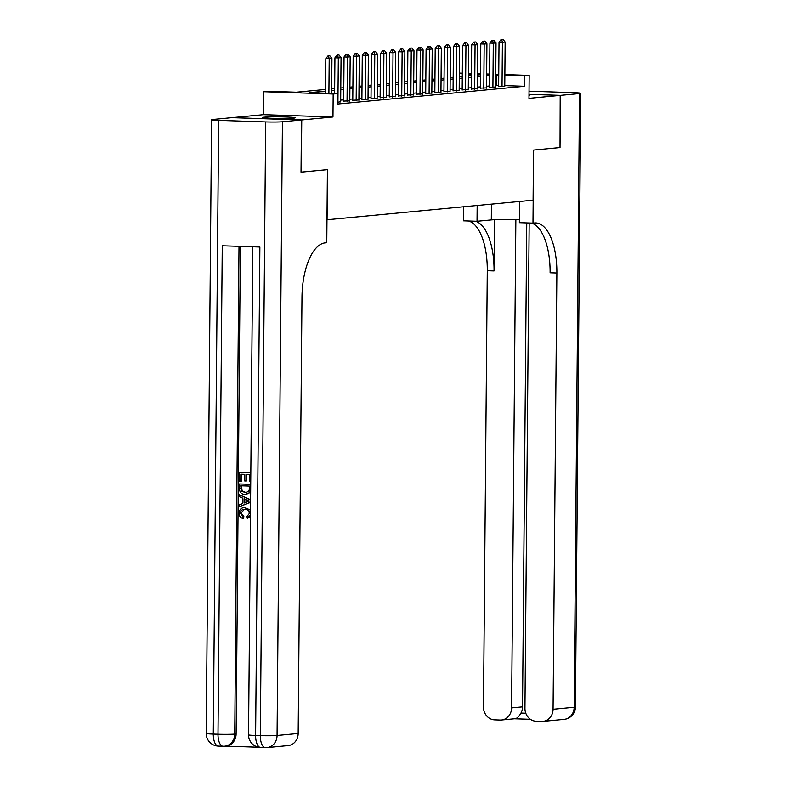 <?xml version="1.0" encoding="UTF-8"?>
<svg xmlns="http://www.w3.org/2000/svg" width="787" height="787" viewBox="0 0 787 787"><rect width="100%" height="100%" fill="white"/><g stroke="black" fill="none" stroke-linecap="round" stroke-linejoin="round"><path stroke-width="1.18" d="M264.137 117.184A16.301 0.817 0.5 0 0 262.504 117.529A16.301 0.817 0.5 0 0 275.155 118.434A16.301 0.817 0.5 0 0 293.472 118.158A16.301 0.817 0.5 0 0 295.105 117.814A16.301 0.817 0.5 0 0 282.454 116.899A16.301 0.817 0.5 0 0 264.137 117.184M459.333 73.122L462.323 73.191M332.97 116.978L263.379 114.676L232.155 117.647L301.746 119.949L332.97 116.978L333.167 94.017L263.586 91.715L268.141 91.282L296.355 92.217L325.543 89.443M263.379 114.676L263.586 91.715M560.019 147.553L560.196 95.394L529.012 94.361L560.472 95.375L560.019 147.553L533.625 150.061L532.986 223.124L534.54 222.977A52.257 22.744 -88.1 0 1 535.809 222.937A52.257 22.744 -88.1 0 1 556.871 273L553.064 709.274L574.166 707.267L579.527 93.564L560.472 95.375M559.744 147.582L533.537 150.071L533.094 200.173L327.067 219.74L327.5 169.638L301.018 172.127M301.293 172.137L301.746 119.949M498.643 86.383L504.762 86.147M489.524 87.249L495.643 87.013M480.404 88.114L486.533 87.878M471.295 88.98L477.414 88.744M462.176 89.846L468.295 89.61M453.056 90.712L459.185 90.475M443.947 91.577L450.066 91.341M434.827 92.443L440.946 92.207M425.708 93.309L431.827 93.073M416.598 94.174L422.717 93.938M407.479 95.04L413.598 94.804M398.36 95.906L404.479 95.67M389.24 96.771L395.369 96.535M380.131 97.637L386.25 97.401M371.011 98.503L377.13 98.267M361.892 99.369L368.021 99.132M352.783 100.234L358.902 99.998M343.663 101.1L349.782 100.864M337.653 102.271L340.663 101.73M325.533 91.135L309.517 92.65L337.731 93.584L337.643 104.022L524.526 86.275L504.772 85.616M498.653 85.419L495.662 85.399M489.534 85.98L486.543 86.265M480.424 86.845L477.424 87.131M471.305 87.711L468.314 87.996M462.185 88.577L459.195 88.862M453.066 89.443L450.075 89.728M443.957 90.308L440.966 90.594M434.837 91.174L431.847 91.459M425.718 92.04L422.727 92.325M416.608 92.905L413.608 93.191M407.489 93.771L404.498 94.056M398.37 94.637L395.379 94.922M389.26 95.502L386.26 95.788M380.141 96.368L377.15 96.653M371.021 97.244L368.031 97.519M361.902 98.109L358.911 98.385M352.792 98.975L349.802 99.251M343.673 99.841L340.682 100.116M504.861 74.598L529.179 75.404L528.972 98.365L560.196 95.394M529.179 75.404L504.861 75.178M524.526 86.275L524.614 75.837M337.731 93.584L333.167 94.017M468.442 73.388L471.423 73.496M477.542 73.693L480.532 73.791M486.651 73.998L489.642 74.096M495.761 74.293L498.742 74.391M480.532 74.371L477.542 74.273M471.423 74.076L468.432 73.978M462.313 73.771L459.323 73.673M331.671 88.862L334.662 88.577M340.791 87.996L343.781 87.711M349.9 87.131L352.891 86.845M359.02 86.265L362.01 85.98M368.139 85.399L371.13 85.114M377.248 84.534L380.249 84.248M386.368 83.668L389.358 83.383M395.487 82.802L398.478 82.517M404.607 81.937L407.597 81.651M413.716 81.071L416.707 80.786M422.835 80.205L425.826 79.92M431.955 79.339L434.945 79.054M441.064 78.474L444.065 78.188M450.184 77.608L453.174 77.323M459.303 76.742L462.294 76.457M468.413 75.877L471.413 75.591M477.532 75.011L480.523 74.726M498.742 74.981L495.751 74.962M489.632 75.542L486.632 75.827M480.513 76.408L477.522 76.693M471.393 77.274L468.403 77.559M462.274 78.139L459.283 78.425M453.164 79.005L450.174 79.29M444.045 79.871L441.054 80.156M434.926 80.736L431.935 81.022M425.816 81.602L422.816 81.887M416.697 82.468L413.706 82.753M407.577 83.333L404.587 83.619M398.468 84.199L395.468 84.484M389.349 85.075L386.358 85.35M380.229 85.94L377.239 86.216M371.11 86.806L368.119 87.082M362 87.672L359.01 87.947M352.881 88.537L349.89 88.813M343.762 89.403L340.771 89.688M334.652 90.269L331.652 90.554M496.312 85.34L496.4 74.903M528.992 95.768A16.301 0.817 0.5 0 0 529.858 95.512A16.301 0.817 0.5 0 0 529.002 95.247M329.861 55.818L327.933 55.936L329.861 55.818L331.937 58.513L331.632 93.387M328.897 93.289L329.202 58.779L325.818 58.661L327.933 55.936M325.513 93.181L325.818 58.661M331.937 58.513L329.202 58.779L328.494 55.956M244.344 509.405L241.078 513.055L243.872 516.656L243.488 518.417L242.76 518.485C240.379 517.708 239.14 515.967 239.051 513.242C239.386 509.405 241.363 507.536 244.973 507.635L250.502 510.153M250.482 512.101L244.973 507.635L244.059 507.654L245.701 507.566M250.443 516.616L247.305 518.308L246.97 516.538L249.322 513.468C249.007 510.743 247.561 509.386 244.964 509.396L243.99 509.425M250.571 502.155L239.248 506.749L239.268 504.87L242.75 503.562L242.799 498.23L239.337 496.686L239.356 494.807L250.591 499.735M250.561 502.381L239.248 506.749M250.748 481.644L249.459 481.605L249.518 474.531L246.046 474.423L245.987 481.005L244.688 480.965L244.737 474.374L240.832 474.246L240.773 481.634L239.464 481.595L239.553 472.436L250.827 472.721M246.774 474.443L246.715 480.936L245.987 481.005M241.56 474.276L241.501 481.565L240.773 481.634M240.369 246.37L236.11 733.956A12.543 11.274 84.6 0 1 226.017 746.076L224.649 746.204A12.543 11.274 -95.4 0 0 234.742 734.094L236.11 733.956M225.367 746.135L258.47 747.227M250.699 488.658L249.686 492.662L245.062 494.462C241.452 494.364 239.573 492.367 239.405 488.491L239.445 483.995L250.728 484.28M250.65 492.259L246.105 494.433M301.47 119.968L231.88 117.666L212.834 119.476A12.543 0.63 0.5 0 0 211.575 119.742A12.543 0.63 0.5 0 0 218.648 120.372L265.662 121.926A12.543 0.63 0.5 0 0 282.425 121.778L301.47 119.968L301.018 172.156L327.412 169.648L326.772 242.711L325.218 242.858A52.257 22.744 91.9 0 0 301.972 297.211L298.165 733.484A12.543 11.274 84.6 0 1 288.072 745.594L266.97 747.601A12.543 11.274 -95.4 0 0 277.063 735.491L298.165 733.484M282.425 121.778L277.063 735.491A12.543 0.63 -179.5 0 1 260.31 735.638L255.608 735.481L259.867 247.02L222.259 245.78L217.989 734.232L213.287 734.084A12.543 0.63 -179.5 0 1 206.224 733.454L211.575 119.742M239.553 472.436L250.827 472.81M239.445 483.995L250.719 484.369M240.733 485.805L241.481 491.373L246.105 492.672L249.145 490.695L249.42 486.1L240.733 485.805M249.686 492.662L250.423 492.593M241.461 485.835L242.209 491.304L246.479 492.632M240.714 488.393L241.442 488.324M241.481 491.373L242.209 491.304M245.101 492.701L245.829 492.632M239.356 494.807L250.581 500.148M247.207 500.188L244.098 498.801L244.059 503.08L249.282 501.112L247.207 500.188M244.816 499.125L244.787 502.804M244.964 509.396C242.317 509.159 240.783 510.399 240.35 513.124L241.078 513.055M240.35 513.124L243.144 516.725L243.872 516.656M250.453 515.042L247.305 518.308M243.144 516.725L242.76 518.485M477.168 205.486L477.03 221.275L491.304 219.917A23.512 1.18 -179.5 0 1 519.381 219.553M477.03 221.275L463.395 220.822L463.523 206.784M532.986 223.124L519.351 222.672L519.538 201.462M515.859 219.475L511.589 707.897A12.543 11.274 -95.4 0 1 501.496 720.016A12.543 11.274 -95.4 0 1 500.198 720.056L494.649 719.869A12.543 11.274 -95.4 0 1 483.474 706.972L487.281 270.698A52.257 22.744 -88.1 0 0 468.56 220.99M475.328 221.216A52.257 22.744 -88.1 0 1 494.049 270.925L494.502 219.701M579.527 93.564A12.543 0.63 0.5 0 0 580.776 93.299A12.543 0.63 0.5 0 0 573.713 92.669L529.041 91.194M529.179 222.996L524.949 708.339A12.543 11.274 -95.4 0 0 536.124 721.236L541.672 721.423A12.543 11.274 -95.4 0 0 542.961 721.384A12.543 11.274 -95.4 0 0 553.064 709.274M526.759 222.918L522.529 706.864A12.543 11.274 84.6 0 1 520.964 713.071L525.785 713.238M531.373 223.075A52.257 22.744 -88.1 0 1 550.103 272.774L556.871 273M513.872 718.757C516.282 719.121 518.643 717.232 520.964 713.071M338.981 54.952L337.052 55.07L338.981 54.952L341.056 57.648L340.663 101.985M337.928 102.251L338.321 57.913L334.928 57.795L337.052 55.07M334.623 93.486L334.928 57.795M341.056 57.648L338.321 57.913L337.613 55.09M348.1 54.087L346.162 54.205L348.1 54.087L350.166 56.782L349.782 101.12M347.047 101.385L347.431 57.048L344.047 56.93L346.162 54.205M343.663 101.366L344.047 56.93M350.166 56.782L347.431 57.048L346.733 54.224M357.209 53.221L355.281 53.339L357.209 53.221L359.285 55.916L358.902 100.254M356.167 100.52L356.55 56.182L353.166 56.064L355.281 53.339M352.773 100.5L353.166 56.064M359.285 55.916L356.55 56.182L355.842 53.349M366.329 52.355L364.401 52.473L366.329 52.355L368.405 55.051L368.011 99.388M365.276 99.654L365.67 55.316L362.276 55.198L364.401 52.473M361.892 99.634L362.276 55.198M368.405 55.051L365.67 55.316L364.961 52.483M375.448 51.489L373.51 51.608L375.448 51.489L377.514 54.185L377.13 98.523M374.396 98.788L374.779 54.451L371.395 54.333L373.51 51.608M371.011 98.769L371.395 54.333M377.514 54.185L374.779 54.451L374.081 51.617M384.568 50.624L382.63 50.742L384.568 50.624L386.633 53.319L386.25 97.657M383.515 97.922L383.899 53.585L380.514 53.467L382.63 50.742M380.121 97.903L380.514 53.467M386.633 53.319L383.899 53.585L383.2 50.752M393.677 49.758L391.749 49.866L393.677 49.758L395.753 52.454L395.359 96.791M392.624 97.057L393.018 52.719L389.634 52.601L391.749 49.866M389.24 97.027L389.634 52.601M395.753 52.454L393.018 52.719L392.31 49.886M402.796 48.892L400.868 49.001L402.796 48.892L404.862 51.588L404.479 95.925M401.744 96.191L402.127 51.853L398.743 51.735L400.868 49.001M398.36 96.162L398.743 51.735M404.862 51.588L402.127 51.853L401.429 49.02M411.916 48.027L409.978 48.135L411.916 48.027L413.982 50.722L413.598 95.06M410.863 95.325L411.247 50.988L407.863 50.87L409.978 48.135M407.479 95.296L407.863 50.87M413.982 50.722L411.247 50.988L410.548 48.155M421.025 47.161L419.097 47.269L421.025 47.161L423.101 49.856L422.717 94.194M419.983 94.46L420.366 50.122L416.982 50.004L419.097 47.269M416.589 94.43L416.982 50.004M423.101 49.856L420.366 50.122L419.658 47.289M430.145 46.295L428.217 46.403L430.145 46.295L432.22 48.991L431.827 93.328M429.092 93.594L429.486 49.247L426.092 49.138L428.217 46.403M425.708 93.564L426.092 49.138M432.22 48.991L429.486 49.247L428.777 46.423M439.264 45.43L437.326 45.538L439.264 45.43L441.33 48.125L440.946 92.463M438.211 92.728L438.595 48.381L435.211 48.273L437.326 45.538M434.827 92.699L435.211 48.273M441.33 48.125L438.595 48.381L437.897 45.557M448.374 44.564L446.445 44.672L448.374 44.564L450.449 47.259L450.066 91.597M447.331 91.853L447.714 47.515L444.33 47.407L446.445 44.672M443.937 91.833L444.33 47.407M450.449 47.259L447.714 47.515L447.006 44.692M457.493 43.698L455.565 43.806L457.493 43.698L459.569 46.394L459.175 90.731M456.44 90.987L456.834 46.649L453.45 46.541L455.565 43.806M453.056 90.967L453.45 46.541M459.569 46.394L456.834 46.649L456.126 43.826M466.612 42.832L464.684 42.941L466.612 42.832L468.678 45.528L468.295 89.866M465.56 90.121L465.943 45.784L462.559 45.676L464.684 42.941M462.176 90.102L462.559 45.676M468.678 45.528L465.943 45.784L465.245 42.96M475.732 41.967L473.794 42.075L475.732 41.967L477.798 44.662L477.414 89M474.679 89.256L475.063 44.918L471.679 44.81L473.794 42.075M471.295 89.236L471.679 44.81M477.798 44.662L475.063 44.918L474.364 42.095M484.841 41.101L482.913 41.209L484.841 41.101L486.917 43.797L486.523 88.134M483.789 88.39L484.182 44.052L480.798 43.944L482.913 41.209M480.404 88.37L480.798 43.944M486.917 43.797L484.182 44.052L483.474 41.229M493.961 40.235L492.032 40.344L493.961 40.235L496.026 42.931L495.643 87.268M492.908 87.524L493.292 43.187L489.908 43.078L492.032 40.344M489.524 87.505L489.908 43.078M496.026 42.931L493.292 43.187L492.593 40.363M503.08 39.37L501.142 39.478L503.08 39.37L505.146 42.065L504.762 86.403M502.027 86.659L502.411 42.321L499.027 42.213L501.142 39.478M498.643 86.639L499.027 42.213M505.146 42.065L502.411 42.321L501.713 39.498M218.648 120.372L213.287 734.084A12.543 5.46 91.9 0 0 218.343 746.096L223.046 746.253A12.543 5.46 -88.1 0 1 217.989 734.232A12.543 0.63 -179.5 0 0 234.742 734.094L239.002 246.331M252.794 246.784L248.535 734.851A12.543 0.63 -179.5 0 0 255.608 735.481A12.543 5.46 91.9 0 0 260.664 747.493L265.367 747.65A12.543 12.543 0 0 0 266.97 747.601A12.543 11.274 -95.4 0 1 265.672 747.64A12.543 5.46 -88.1 0 1 265.367 747.65A12.543 5.46 -88.1 0 1 260.31 735.638L265.662 121.926M223.351 746.243A12.543 11.274 -95.4 0 0 224.649 746.204A12.543 12.543 0 0 1 223.046 746.253A12.543 5.46 -88.1 0 0 223.351 746.243M494.049 270.925L487.281 270.698M511.589 707.897L522.529 706.864M574.166 707.267A12.543 11.274 84.6 0 1 564.072 719.377A12.543 12.543 0 0 0 575.425 707.001A12.543 0.63 -179.5 0 1 574.166 707.267M491.442 204.128L491.304 219.917M248.535 734.851A12.543 12.543 0 0 0 260.664 747.493M206.224 733.454A12.543 12.543 0 0 0 218.343 746.096M501.496 720.016L514.728 718.757M542.961 721.384L564.072 719.377M575.425 707.001L580.776 93.299M514.442 718.787L530.399 719.308"/></g></svg>
